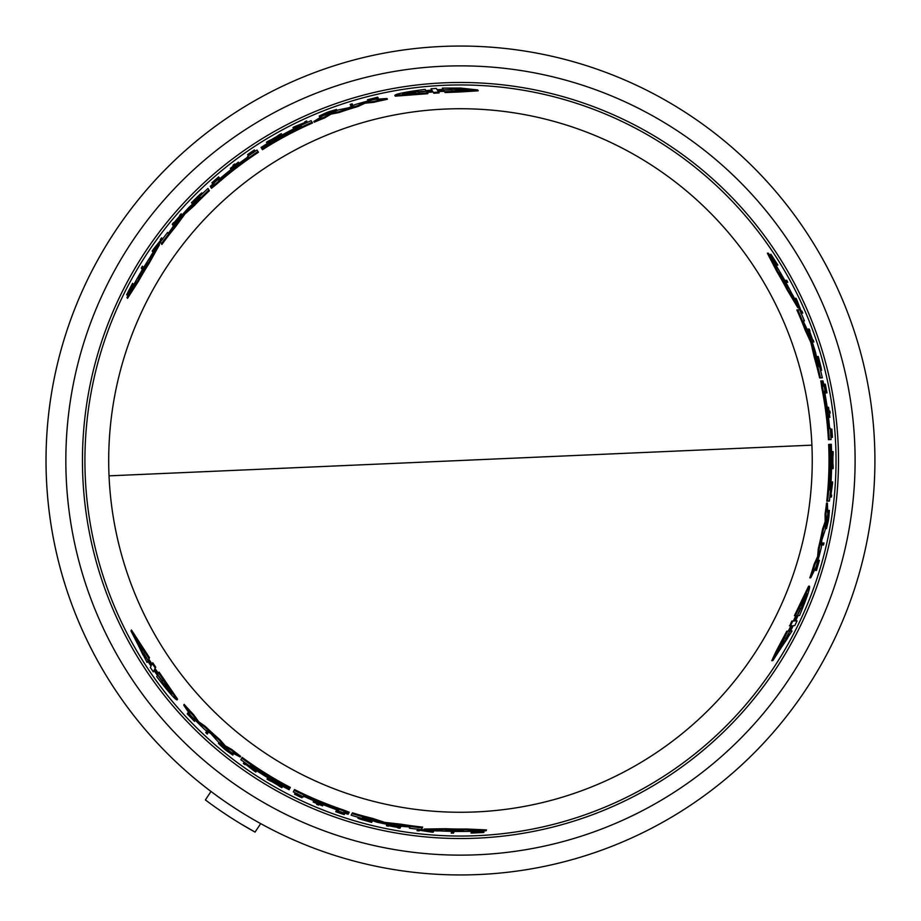 <?xml version="1.0" encoding="UTF-8"?>
<svg xmlns="http://www.w3.org/2000/svg" width="921" height="921" viewBox="0 0 921 921"><rect width="100%" height="100%" fill="white"/><g stroke="black" fill="none" stroke-linecap="round" stroke-linejoin="round"><path stroke-width="1.38" d="M811.908 445.154A351.764 351.764 0 0 1 460.477 812.264A351.764 351.764 0 0 1 109.035 475.846A351.764 351.764 0 0 1 460.477 108.736A351.764 351.764 0 0 1 811.908 445.154L109.035 475.846M442.391 46.441A414.45 414.45 0 0 0 46.119 469.537A414.45 414.45 0 0 0 478.552 874.559A414.45 414.45 0 0 0 874.823 451.463A414.45 414.45 0 0 0 442.391 46.441A414.45 414.45 0 0 1 874.823 451.463A414.45 414.45 0 0 1 478.552 874.559M471.448 832.204L471.92 831.295M473.475 831.594A371.313 371.313 0 0 0 475.34 831.513L477.815 831.272M483.732 830.949L483.928 832.469L475.777 832.423L483.387 831.617A371.819 371.819 0 0 1 481.153 831.744L474.891 832.388A372.165 372.165 0 0 1 473.026 832.446L473.21 832.1A371.819 371.819 0 0 1 471.471 832.158L470.999 833.056A372.706 372.706 0 0 0 472.738 833.01L481.637 832.607A372.706 372.706 0 0 0 483.928 832.469M789.573 631.069L792.048 630.966L772.8 660.656L787.754 631.15L789.251 631.081L788.284 631.127L791.012 625.762M772.8 660.656L771.763 660.702L775.919 651.711L786.776 631.196L789.251 631.081L791.979 625.716L790.448 625.785L792.785 621.042L794.305 620.973L793.349 621.019L795.894 615.631M789.792 625.82L791.83 621.076L793.349 621.019M794.305 620.973L796.849 615.585L794.432 615.688L808.58 586.228L809.49 586.182C810.215 588.012 806.911 597.764 799.566 615.47L798.104 615.527L795.583 620.915L797.091 620.858L794.788 625.601L793.269 625.658L790.552 631.023L792.048 630.966M794.616 620.961L796.135 620.892M784.727 280.375L786.718 280.283A372.706 372.706 0 0 1 787.789 282.252L786.753 282.286A371.773 371.773 0 0 0 785.671 280.329M786.845 282.286L785.809 282.333L786.845 282.286M822.557 545.048A371.819 371.819 0 0 0 823.017 543.022L823.984 542.976A372.752 372.752 0 0 1 823.524 545.002L821.67 545.082A370.967 370.967 0 0 0 822.142 543.056L823.109 543.01M830.592 435.357L831.398 435.322A371.773 371.773 0 0 0 830.926 429.14L831.007 429.14M829.004 417.363L828.935 417.363A370.967 370.967 0 0 0 827.611 407.312L827.691 407.301M817.641 357.613L817.399 356.519L818.274 356.485C822.683 373.431 822.453 373.512 817.606 356.726L817.975 357.762C821.843 371.117 822.016 371.059 818.516 357.578L818.274 356.485C822.683 373.431 822.453 373.512 817.606 356.726L816.731 356.761L819.448 366.662M821.647 370.311L820.784 370.346L820.231 369.125M776.104 265.179L777.854 265.098A372.706 372.706 0 0 0 776.944 263.625L772.143 256.119A372.706 372.706 0 0 0 770.877 254.208L774.918 261.288L770.417 255.105A371.819 371.819 0 0 1 771.637 256.971L775.321 262.071A372.165 372.165 0 0 1 776.311 263.648L775.919 263.671A371.819 371.819 0 0 1 776.84 265.144L775.873 265.19M775.344 263.694A371.313 371.313 0 0 0 774.354 262.117L772.903 260.09M769.668 255.14L770.877 254.208M818.216 560.889L819.391 560.29L816.501 570.444L815.603 570.49L816.133 568.625M823.731 384.207L824.376 384.172A371.819 371.819 0 0 1 826.102 392.922L827 392.887A372.706 372.706 0 0 0 825.274 384.138L825.193 384.138A372.637 372.637 0 0 1 826.574 391.057L826.206 391.068A372.268 372.268 0 0 0 824.825 384.149L824.721 384.161A372.165 372.165 0 0 1 826.102 391.08L825.838 391.091A371.9 371.9 0 0 0 824.445 384.172L824.422 384.172M826.149 392.922L825.251 392.956A370.967 370.967 0 0 0 825.055 391.955M811.355 340.079L811.769 340.056A371.37 371.37 0 0 0 808.569 331.088M809.455 331.053L808.143 331.111A370.967 370.967 0 0 0 807.406 329.119L809.225 329.039A372.706 372.706 0 0 1 809.973 331.03L809.513 331.053A372.268 372.268 0 0 1 812.702 340.022L813.162 339.999A372.706 372.706 0 0 1 813.842 341.99L812.909 342.036A371.819 371.819 0 0 0 812.241 340.033L812.656 340.022A372.211 372.211 0 0 0 809.455 331.053L809.041 331.065A371.819 371.819 0 0 0 808.293 329.073M812.955 342.025L812.034 342.071M833.137 468.708L832.296 460.178L833.125 451.578A372.752 372.752 0 0 1 833.171 454.076L832.895 457.023A372.441 372.441 0 0 1 832.895 463.275L833.183 466.199A372.752 372.752 0 0 1 833.137 468.708L832.285 468.743L831.651 462.1M831.651 458.313L832.273 451.612L833.125 451.578M830.235 492.965L831.364 483.974L830.696 484.009M830.823 481.994L831.767 481.959L830.823 481.994M801.869 313.082L800.867 313.117M799.601 309.813L795.744 300.292L795.03 300.327M794.086 298.358L795.111 298.323M826.471 528.654L829.073 513.423A372.383 372.383 0 0 1 828.463 517.533L828.37 517.544A372.291 372.291 0 0 0 829.407 510.372L828.808 517.763A372.752 372.752 0 0 1 828.255 521.205L826.471 528.654L825.607 528.689L825.619 527.157M828.267 512.41A371.439 371.439 0 0 0 828.543 510.407L829.407 510.372M798.714 307.637L797.805 307.672L786.983 289.585A368.538 368.538 0 0 0 776.783 271.384L767.377 253.229L768.367 253.194A371.175 371.175 0 0 1 776.23 265.386L777.301 267.527A370.967 370.967 0 0 1 791.576 293.212L792.889 295.353A371.175 371.175 0 0 1 798.714 307.637L787.916 289.551A369.379 369.379 0 0 0 777.75 271.338L768.367 253.194M827.104 501.174L826.759 501.185A368.538 368.538 0 0 0 828.658 444.429L829.982 444.371A369.851 369.851 0 0 1 829.153 489.949L829.418 489.937A370.115 370.115 0 0 0 830.235 444.359L830.661 444.336A370.541 370.541 0 0 1 829.844 489.914L830.063 489.903A370.76 370.76 0 0 0 830.88 444.325L831.295 444.313A371.175 371.175 0 0 1 829.43 501.07L827.611 501.151A369.379 369.379 0 0 0 829.499 444.383M822.568 380.914L823.213 386.21L821.751 380.937L823.017 380.914A371.175 371.175 0 0 1 825.262 391.943L825.078 394.372A370.553 370.553 0 0 1 829.614 428.219L830.247 428.196A371.175 371.175 0 0 1 831.064 439.57L828.416 439.685A368.538 368.538 0 0 0 821.739 387.649L820.899 380.983M810.733 577.824L809.824 577.858A368.538 368.538 0 0 0 814.049 564.446L817.606 556.572L818.308 548.674A368.538 368.538 0 0 0 822.545 529.207L825.17 521.551L825.078 514.16A368.538 368.538 0 0 0 826.54 503.062L827.392 503.027L827.818 513.722A371.175 371.175 0 0 1 824.974 530.6L821.82 540.086L821.417 547.039A371.175 371.175 0 0 1 816.087 566.875L810.733 577.824A369.379 369.379 0 0 0 814.935 564.4L818.493 556.537L819.183 548.64A369.379 369.379 0 0 0 823.409 529.172L826.045 521.516L825.941 514.125A369.379 369.379 0 0 0 827.392 503.027M821.463 377.852L819.632 377.932A368.538 368.538 0 0 0 814.325 357.509L810.848 342.451L805.219 330.225A368.538 368.538 0 0 0 796.849 309.94L799.693 309.813A371.175 371.175 0 0 1 804.39 320.888L803.124 320.945L809.789 334.979A371.175 371.175 0 0 1 815.592 352.501L818.378 366.708L819.598 366.65A371.175 371.175 0 0 1 822.326 377.817L820.496 377.898A369.379 369.379 0 0 0 815.189 357.463L812.621 345.11L811.746 345.156M803.492 320.922L802.226 320.98M423.741 829.856L424.155 829.05L445.234 828.716A368.538 368.538 0 0 0 466.095 828.992L486.518 829.913L486.058 830.8A371.175 371.175 0 0 1 471.564 831.513L469.18 831.364A370.967 370.967 0 0 1 439.789 830.892L437.291 830.961A371.175 371.175 0 0 1 423.741 829.856L444.808 829.545A369.379 369.379 0 0 0 465.646 829.844L486.058 830.8M432.525 91.156L426.596 91.651L427.897 93.689L395.305 96.164L394.81 95.393C396.03 93.861 406.138 91.847 425.134 89.36L425.916 90.592L431.845 90.085L431.028 88.807L436.289 88.428L437.118 89.717L443.116 89.383L442.31 88.117L460.477 88.059L477.654 89.936L478.206 90.811L460.477 91.95L445.142 92.561L443.807 90.477L444.336 91.294L443.807 90.477L437.797 90.788L438.626 92.088L433.342 92.434L432.525 91.156L433.043 91.962L427.102 92.457M815.246 569.719L816.144 569.685L818.838 562.259L816.501 570.444M210.932 187.389L210.506 186.71L214.305 183.751L211.047 187.573L216.285 183.337A369.379 369.379 0 0 1 258.018 151.539L257.051 150.031A371.175 371.175 0 0 0 247.611 156.42L247.945 156.95A370.553 370.553 0 0 0 220.902 177.811L218.703 178.858A371.175 371.175 0 0 0 210.276 186.318L210.506 186.71M377.679 98.651L377.196 97.891L369.425 99.272L377.679 97.2L367.444 99.779L368.55 100.493M376.275 98.42L378.163 97.96L377.679 97.2M445.142 92.561L444.336 91.294L438.327 91.605M348.725 813.162L348.345 813.876L343.89 812.057L348.829 812.967L342.543 810.549A369.379 369.379 0 0 1 294.133 790.31L293.304 791.91A371.175 371.175 0 0 0 303.562 796.884L303.861 796.32A370.553 370.553 0 0 0 335.44 809.317L337.443 810.699A371.175 371.175 0 0 0 348.126 814.268L348.345 813.876M188.494 713.13L188.08 713.925L193.168 719.969L187.239 713.856L194.596 721.431L194.653 720.118M189.001 714.454L187.654 713.05L187.239 713.856M154.578 669.371L157.975 674.264L159.091 672.123L177.534 699.108L177.12 699.914C175.174 699.638 168.382 691.89 156.72 676.682L157.399 675.381L153.991 670.5L153.289 671.846L150.342 667.483L151.044 666.125L147.751 661.082L147.061 662.418L130.966 630.908L149.041 658.607L148.35 659.943L148.799 659.079L148.35 659.943L151.631 664.985L152.345 663.627L155.281 668.024L154.578 669.371L155.027 668.519L158.424 673.424M131.45 629.987L149.501 657.744L148.799 659.079L152.08 664.133M832.607 460.5L832.837 457.518A372.383 372.383 0 0 1 832.86 460.5A372.383 372.383 0 0 1 832.849 462.791L832.607 460.5M419.182 93.171L402.604 94.08C402.788 93.378 407.796 92.25 417.604 90.695L418.284 91.766L431.143 90.753L418.502 92.1L419.182 93.171M477.654 89.936L444.624 91.743M460.477 90.557L452.499 90.937L451.797 89.821L437.452 90.258L451.555 89.464L450.853 88.347L468.824 89.636L460.477 90.557M427.379 92.883L394.81 95.393M824.26 393.728L823.915 391.206L824.525 393.716A370.127 370.127 0 0 1 829.004 426.147L829.096 428.679L828.739 426.158A369.862 369.862 0 0 0 824.26 393.728L824.525 393.716M779.719 272.547L780.352 273.468A370.541 370.541 0 0 1 788.054 287.306L783.944 281.342L779.719 272.547M792.072 626.671L786.258 638.299L787.582 638.241L777.474 653.173L784.508 638.38L785.82 638.322L792.198 626.66M799.232 608.401L806.738 593.596C807.257 594.103 805.725 599.007 802.168 608.274L800.902 608.332L795.353 619.971L800.499 608.355L799.232 608.401M220.752 178.835L218.738 180.389L220.614 178.616A370.127 370.127 0 0 1 246.46 158.516L248.601 157.18L246.598 158.746A369.862 369.862 0 0 0 220.752 178.835L220.614 178.616M138.081 278.004L138.553 276.991A370.541 370.541 0 0 1 146.692 263.406L143.584 269.945L138.081 278.004M336.407 808.937L338.755 809.904L336.28 809.168A370.127 370.127 0 0 1 305.956 796.826L303.723 795.652L306.083 796.596A369.862 369.862 0 0 0 336.407 808.937L336.28 809.168M463.62 830.949L462.515 831.041A370.541 370.541 0 0 1 446.673 830.788L453.892 830.212L463.62 830.949M150.768 664.594L143.595 653.737L142.985 654.912L135.111 638.702L144.413 652.183L143.803 653.357L150.71 664.709M163.005 679.928L172.077 693.824C171.375 694.02 167.898 690.243 161.647 682.519L162.234 681.402L154.878 670.879L162.418 681.045L163.005 679.928M467.718 90.028L451.382 89.176M452.326 90.661L453.04 91.778M260.678 823.616L255.059 832.1L240.416 823.627M210.99 791.45L205.383 799.935A424.604 424.604 0 0 0 255.059 832.1M237.791 110.957A414.45 414.45 0 0 0 226.508 802.594M162.234 681.402L162.084 681.69C168.313 689.403 171.79 693.179 172.503 693.006M144.252 652.471L144.862 651.308M136.02 639.462L143.446 654.037M418.284 91.766L418.79 92.561L418.111 91.49L404.089 94.276M800.902 608.332L799.958 608.378L801.224 608.321L805.817 594.782M784.842 638.368L783.518 638.426M777.681 652.01L786.592 638.288M162.084 681.69L161.647 682.519M272.305 781.848L276.876 784.473A372.383 372.383 0 0 1 272.305 781.848M446.766 830.615L445.683 830.661M418.111 91.49L417.604 90.695M276.265 136.872L271.707 139.508A372.383 372.383 0 0 1 276.265 136.872M146.796 263.579L147.291 262.6M801.224 608.321L802.168 608.274M787.858 287.306L788.445 288.227M205.763 732.656L206.212 731.804A371.819 371.819 0 0 0 207.732 733.22L207.294 734.072A372.752 372.752 0 0 1 205.763 732.656M158.654 672.963L177.12 699.914M453.903 832.216L453.42 833.148A372.706 372.706 0 0 1 451.186 833.091L451.67 832.17A371.773 371.773 0 0 0 453.903 832.216L454.318 831.41M301.973 797.828L302.019 797.747A372.625 372.625 0 0 1 296.435 795.065L296.804 794.363A371.819 371.819 0 0 1 294.962 793.453L294.547 794.236A372.706 372.706 0 0 0 301.973 797.828M316.651 804.344L317.031 803.619A371.9 371.9 0 0 1 313.175 801.984L313.209 801.915A371.819 371.819 0 0 0 322.58 805.806L322.546 805.875A371.9 371.9 0 0 1 318.908 804.401L318.528 805.127A372.706 372.706 0 0 1 316.651 804.344M370.99 821.256L372.049 821.601L371.658 822.372C354.769 817.71 354.815 817.48 371.785 821.67L370.691 821.474C357.198 818.147 357.164 818.332 370.587 822.039L371.658 822.372C354.769 817.71 354.815 817.48 371.785 821.67L372.188 820.899L362.252 818.308M370.864 821.509L370.587 822.039C357.164 818.332 357.198 818.147 370.691 821.474M190.371 716.216L194.596 721.431M190.256 716.423L188.08 713.925M344.408 814.21L344.466 814.118A372.165 372.165 0 0 1 337.788 811.85L337.903 811.62A371.9 371.9 0 0 0 344.592 813.876L344.627 813.807A371.819 371.819 0 0 1 336.188 810.929L335.774 811.723A372.706 372.706 0 0 0 344.212 814.613L344.247 814.544A372.637 372.637 0 0 1 337.558 812.276L337.731 811.954A372.268 372.268 0 0 0 344.408 814.21L344.247 814.544M389.226 824.779L388.72 825.734A372.211 372.211 0 0 0 398.091 827.449L398.286 827.081A371.819 371.819 0 0 0 400.382 827.426L399.944 828.267A372.706 372.706 0 0 1 397.849 827.91L398.068 827.495A372.268 372.268 0 0 1 388.697 825.78L388.489 826.195A372.706 372.706 0 0 1 386.417 825.78L387.257 824.18M388.915 825.366A371.819 371.819 0 0 1 386.843 824.963L387.154 824.364M267.032 779.131L274.838 782.666L281.884 787.685A372.752 372.752 0 0 1 279.685 786.476L277.279 784.761A372.441 372.441 0 0 1 271.856 781.641L269.185 780.432A372.752 372.752 0 0 1 267.032 779.131L267.424 778.383L273.502 781.146M254.173 770.958L245.343 764.073L245.021 764.683A372.752 372.752 0 0 1 243.363 763.497L243.8 762.657L254.3 770.716L254.61 770.129A371.819 371.819 0 0 0 256.291 771.234L255.854 772.074A372.752 372.752 0 0 1 254.173 770.958M431.016 832.043L419.516 830.27L419.182 830.915A372.706 372.706 0 0 1 417.029 830.673L417.489 829.786L431.155 831.778L431.477 831.145A371.773 371.773 0 0 0 433.653 831.306L433.181 832.204A372.706 372.706 0 0 1 431.016 832.043M232.817 755.07L226.716 750.845A372.752 372.752 0 0 1 224.01 748.658L218.45 743.385L230.342 753.263A372.383 372.383 0 0 1 227.084 750.673L227.13 750.592A372.291 372.291 0 0 0 232.817 755.07L233.209 754.311A371.439 371.439 0 0 1 231.62 753.067M250.627 765.063L250.512 765.305A370.115 370.115 0 0 0 289.574 788.802L289.378 789.17A370.541 370.541 0 0 1 250.305 765.673L250.213 765.869A370.76 370.76 0 0 0 289.275 789.366L289.079 789.746A371.175 371.175 0 0 1 240.865 759.744L241.705 758.121A369.379 369.379 0 0 0 289.908 788.146L289.689 788.572A369.851 369.851 0 0 1 250.627 765.063L250.512 765.305M217.517 741.117L210.874 733.634L205.049 729.823A371.175 371.175 0 0 1 190.543 715.283L183.74 705.175A369.379 369.379 0 0 0 193.26 715.525L198.291 722.536L204.784 727.083A369.379 369.379 0 0 0 219.532 740.484L224.851 746.586L231.298 750.189A369.379 369.379 0 0 0 240.174 757.004L230.711 752.02A371.175 371.175 0 0 1 217.517 741.117M409.419 828.152L410.006 827.023L394.522 825.769A371.175 371.175 0 0 1 376.447 822.039L362.747 817.353L362.183 818.435A371.175 371.175 0 0 1 351.154 815.212L351.995 813.6A369.379 369.379 0 0 0 372.337 819.218L384.322 823.167L384.725 822.384L400.923 824.191L400.508 824.986A369.379 369.379 0 0 0 422.255 827.898L421.369 829.614A371.175 371.175 0 0 1 409.419 828.152M387.522 822.96L387.119 823.742L400.508 824.986M387.119 823.742L384.322 823.167M141.846 268.955L141.281 268.069A372.706 372.706 0 0 1 142.444 266.157L142.997 267.044A371.773 371.773 0 0 0 141.846 268.955L142.352 269.749M352.133 103.843L352.651 104.66A371.819 371.819 0 0 0 350.659 105.27L350.141 104.453A372.752 372.752 0 0 1 352.133 103.843M247.588 154.567L247.634 154.647A372.625 372.625 0 0 1 252.745 151.148L253.183 151.827A371.819 371.819 0 0 1 254.887 150.687L254.415 149.939A372.706 372.706 0 0 0 247.588 154.567M234.602 164.03L235.039 164.721A371.9 371.9 0 0 1 238.389 162.188L238.435 162.257A371.819 371.819 0 0 0 230.377 168.428L230.342 168.359A371.9 371.9 0 0 1 233.427 165.953L232.99 165.262A372.706 372.706 0 0 1 234.602 164.03M192.788 202.632L191.959 203.38L191.499 202.643C203.967 190.348 204.151 190.509 192.04 203.104L192.742 202.263C202.378 192.236 202.24 192.109 192.316 201.895L191.499 202.643C203.967 190.348 204.151 190.509 192.04 203.104L192.501 203.84L199.719 196.53M192.639 202.39L192.316 201.895C202.24 192.109 202.378 192.236 192.742 202.263M126.614 294.824L130.724 287.801L127.628 294.789A371.819 371.819 0 0 1 128.629 292.786L131.208 287.041A372.165 372.165 0 0 1 132.071 285.395L132.29 285.729A371.819 371.819 0 0 1 133.108 284.198L132.566 283.334A372.706 372.706 0 0 0 131.738 284.865L127.639 292.774A372.706 372.706 0 0 0 126.614 294.824L128.031 295.411M374.064 98.72L367.444 99.779M373.949 98.524L377.196 97.891M212.175 183.129L212.233 183.221A372.165 372.165 0 0 1 217.54 178.57L217.678 178.801A371.9 371.9 0 0 0 212.383 183.452L212.417 183.521A371.819 371.819 0 0 1 219.14 177.649L218.657 176.89A372.706 372.706 0 0 0 211.934 182.749L211.98 182.819A372.637 372.637 0 0 1 217.275 178.167L217.471 178.478A372.268 372.268 0 0 0 212.175 183.129L211.98 182.819M179.768 215.307A372.706 372.706 0 0 1 181.161 213.73L181.656 214.512A371.819 371.819 0 0 0 180.263 216.09L180.044 215.744A372.211 372.211 0 0 0 173.873 222.997L174.104 223.354A371.819 371.819 0 0 0 172.745 224.989L172.25 224.206A372.706 372.706 0 0 1 173.597 222.56L173.85 222.951A372.268 372.268 0 0 1 180.009 215.698L179.768 215.307M281.25 133.66L274.285 138.657L266.422 142.237A372.752 372.752 0 0 1 268.564 140.936L271.246 139.716A372.441 372.441 0 0 1 276.668 136.584L279.051 134.88A372.752 372.752 0 0 1 281.25 133.66L281.699 134.374L276.265 138.254M294.755 126.603L305.139 122.401L304.77 121.825A372.752 372.752 0 0 1 306.624 120.973L307.13 121.768L294.904 126.845L295.261 127.397A371.819 371.819 0 0 0 293.454 128.307L292.947 127.512A372.752 372.752 0 0 1 294.755 126.603M153.439 249.211L160.726 240.151L160.335 239.529A372.706 372.706 0 0 1 161.624 237.791L162.154 238.643L153.6 249.464L153.98 250.075A371.773 371.773 0 0 0 152.759 251.87L152.207 251.019A372.706 372.706 0 0 1 153.439 249.211M319.196 116.058L325.907 112.88A372.752 372.752 0 0 1 329.154 111.637L336.487 109.461L322.005 114.814A372.383 372.383 0 0 1 325.873 113.295L325.919 113.375A372.291 372.291 0 0 0 319.196 116.058L319.656 116.783A371.439 371.439 0 0 1 321.533 116.023M151.24 255.198L150.042 257.396A370.967 370.967 0 0 0 134.95 282.609L133.614 284.601A371.175 371.175 0 0 0 126.994 297.518L138.023 280.318A369.379 369.379 0 0 1 148.707 262.404L158.965 244.007A371.175 371.175 0 0 0 151.24 255.198M301.639 126.488L301.489 126.269A370.115 370.115 0 0 0 261.61 148.339L261.38 147.982A370.541 370.541 0 0 1 301.259 125.901L301.144 125.728A370.76 370.76 0 0 0 261.265 147.809L261.034 147.452A371.175 371.175 0 0 1 311.125 120.686L312.104 122.228A369.379 369.379 0 0 0 262.001 148.972L261.748 148.569A369.851 369.851 0 0 1 301.639 126.488L301.489 126.269M338.928 109.783L348.725 107.769L354.942 104.637A371.175 371.175 0 0 1 374.789 99.341L386.947 98.512A369.379 369.379 0 0 0 373.224 101.575L364.635 102.427L357.44 105.777A369.379 369.379 0 0 0 338.479 111.844L330.535 113.398L324.18 117.186A369.379 369.379 0 0 0 313.842 121.468L322.891 115.758A371.175 371.175 0 0 1 338.928 109.783M167.599 232.46L168.278 233.531L177.108 220.752A371.175 371.175 0 0 1 189.381 206.96L200.294 197.439L199.638 196.415A371.175 371.175 0 0 1 207.939 188.471L208.917 190.014A369.379 369.379 0 0 0 193.882 204.819L184.465 213.223L184.948 213.96L175.289 227.084L174.806 226.324A369.379 369.379 0 0 0 161.405 243.708L160.369 242.073A371.175 371.175 0 0 1 167.599 232.46M183.049 216.09L182.577 215.353L174.806 226.324M182.577 215.353L184.465 213.223M795.387 615.654L809.49 586.182M831.859 429.105L831.767 429.105A372.625 372.625 0 0 1 832.239 435.276L831.433 435.311A371.819 371.819 0 0 1 831.571 437.371L832.457 437.325A372.706 372.706 0 0 0 831.859 429.105M830.155 413.126L829.337 413.161A371.9 371.9 0 0 1 829.856 417.328L829.775 417.328A371.819 371.819 0 0 0 828.463 407.266L828.543 407.266A371.9 371.9 0 0 1 829.084 411.146L829.902 411.111A372.706 372.706 0 0 1 830.155 413.126M817.917 357.601L818.516 357.578C822.016 371.059 821.843 371.117 817.975 357.762M816.985 566.565L819.391 560.29M817.215 566.553L816.144 569.685M832.492 483.928L830.949 495.026L831.628 494.991A372.752 372.752 0 0 1 831.433 497.029L830.489 497.064L832.216 483.939L831.548 483.974A371.819 371.819 0 0 0 831.675 481.959L832.607 481.913A372.752 372.752 0 0 1 832.492 483.928M796.964 300.246L801.178 311.079L801.903 311.056A372.706 372.706 0 0 1 802.767 313.036L801.765 313.082L796.665 300.258L795.951 300.292A371.773 371.773 0 0 0 795.007 298.323L796.032 298.277A372.706 372.706 0 0 1 796.964 300.246M821.751 380.937L822.591 387.614A369.379 369.379 0 0 1 829.268 439.651M810.848 342.451L811.723 342.405L806.105 330.19A369.379 369.379 0 0 0 797.759 309.893M811.723 342.405L812.621 345.11M207.732 733.22L208.146 732.437A370.967 370.967 0 0 1 206.626 731.021L206.212 731.804M208.146 732.437L207.697 733.3M148.2 660.219L147.061 662.418M149.501 657.744L149.041 658.607M152.644 663.039L152.345 663.627M152.794 662.775L155.73 667.172L155.281 668.024M155.73 667.172L155.027 668.519M154.44 669.648L153.738 670.995M452.084 831.375L451.67 832.17M451.624 832.262L452.107 831.329L451.624 832.262M454.341 831.375L453.857 832.308L454.341 831.375M295.25 792.877L294.962 793.453M297.092 793.787L296.804 794.363M297.195 793.603L296.827 794.316A371.773 371.773 0 0 0 302.41 796.999L302.019 797.747M313.566 801.224L313.209 801.915M313.601 801.155A370.967 370.967 0 0 0 322.972 805.046L322.58 805.806M357.993 818.378L358.396 817.606L359.731 817.744M471.805 831.502L471.471 832.158M473.555 831.444L473.21 832.1M475.34 831.513L474.891 832.388M481.487 831.087L481.153 831.744M194.849 719.762L194.458 720.498M344.926 813.231L344.627 813.807M336.579 810.169A370.967 370.967 0 0 0 337.547 810.515M400.382 827.426L400.796 826.644A370.967 370.967 0 0 1 398.689 826.287L398.091 827.449M400.796 826.644L400.359 827.472L400.796 826.644M389.318 824.583L389.134 824.951A371.37 371.37 0 0 0 398.505 826.667M276.784 783.034L282.275 786.937L281.884 787.685M247.473 764.488L254.691 769.956L255.002 769.369M254.91 769.553L254.61 770.129M256.683 770.486L256.245 771.314L256.683 770.486M417.443 829.867L417.915 828.981M431.776 830.569L431.155 831.778M421.404 829.533L431.581 830.961L431.903 830.328M433.952 830.73L433.653 831.306M434.079 830.489L433.607 831.387M231.355 753.562L231.758 752.802M218.45 743.385L218.853 742.614L220.165 743.397M445.234 828.716L444.808 829.545M466.095 828.992L465.646 829.844M242.096 757.361A368.538 368.538 0 0 0 290.299 787.397L289.908 788.146M348.829 812.967L349.22 812.207L342.934 809.789A368.538 368.538 0 0 1 294.524 789.562L294.133 790.31M193.26 715.525L193.663 714.731L198.706 721.753L198.291 722.536M198.706 721.753L205.199 726.301L204.784 727.083M205.199 726.301A368.538 368.538 0 0 0 219.935 739.713L219.532 740.484M219.935 739.713L225.254 745.814L224.851 746.586M225.254 745.814L231.701 749.429L231.298 750.189M231.701 749.429A368.538 368.538 0 0 0 240.577 756.245L240.174 757.004M193.663 714.731A368.538 368.538 0 0 1 184.165 704.369L183.74 705.175M351.557 814.452L351.995 813.6M352.398 812.829A368.538 368.538 0 0 0 372.74 818.435L372.337 819.218M372.74 818.435L384.725 822.384M400.923 824.191A368.538 368.538 0 0 0 422.681 827.093L422.255 827.898M409.833 827.357L410.421 826.229M443.646 90.212L442.31 88.117M439.144 92.906L433.86 93.251L433.342 92.434M433.86 93.251L433.043 91.962M432.363 90.891L431.546 89.613M143.48 267.804L142.997 267.044M142.951 266.952L143.503 267.838L142.951 266.952M350.659 105.27L351.131 106.007A370.967 370.967 0 0 1 353.123 105.397L352.651 104.66M351.131 106.007L350.613 105.19M253.632 152.541L253.206 151.861A371.773 371.773 0 0 0 248.094 155.361L247.634 154.647M238.85 162.913L238.435 162.257M238.896 162.971A370.967 370.967 0 0 0 230.837 169.142L230.377 168.428M201.78 192.811L202.24 193.548L201.457 194.63M133.499 284.819L133.108 284.198M133.085 284.152L133.626 285.015M132.682 286.35L132.29 285.729M132.601 286.224A371.313 371.313 0 0 0 131.726 287.859L131.208 287.041M129.032 293.408L128.629 292.786M131.726 287.859L130.701 290.127M368.757 100.826L368.319 100.124M219.601 178.363A370.967 370.967 0 0 0 218.818 179.031M172.745 224.989L173.229 225.749A370.967 370.967 0 0 1 174.576 224.102L173.873 222.997M173.229 225.749L172.722 224.954L173.229 225.749M181.633 214.478L182.128 215.249M180.746 216.838L180.516 216.493A371.37 371.37 0 0 0 174.357 223.745M272.996 140.153L266.871 142.951L266.422 142.237M303.711 124.047L295.365 127.559L295.722 128.123M293.914 129.021L293.408 128.226L293.914 129.021M162.108 238.562L162.649 239.402M154.325 250.616L153.6 249.464M160.415 242.154L154.095 250.247L154.475 250.846M153.254 252.653L152.702 251.79M321.233 115.551L321.694 116.276M336.487 109.461L336.959 110.198L335.635 110.946M158.965 244.007L159.46 244.779L149.202 263.199L148.707 262.404M149.202 263.199A368.538 368.538 0 0 0 138.541 281.124L138.023 280.318M138.541 281.124L127.524 298.346L126.994 297.518M312.564 122.954A368.538 368.538 0 0 0 262.462 149.686L262.001 148.972M211.047 187.573L211.508 188.298L216.746 184.062A368.538 368.538 0 0 1 258.479 152.253L258.018 151.539M373.224 101.575L373.707 102.323L365.107 103.175L364.635 102.427M365.107 103.175L357.924 106.525L357.44 105.777M357.924 106.525A368.538 368.538 0 0 0 338.94 112.581L338.479 111.844M338.94 112.581L330.996 114.135L330.535 113.398M330.996 114.135L324.641 117.911L324.18 117.186M324.641 117.911A368.538 368.538 0 0 0 314.303 122.194L313.842 121.468M373.707 102.323A368.538 368.538 0 0 1 387.43 99.272L386.947 98.512M208.399 189.196L208.917 190.014M209.378 190.739A368.538 368.538 0 0 0 194.354 205.556L193.882 204.819M194.354 205.556L184.948 213.96M175.289 227.084A368.538 368.538 0 0 0 161.889 244.468L161.405 243.708M168.083 233.22L168.762 234.291M786.776 631.196L787.754 631.15M789.481 625.831L790.448 625.785M791.83 621.076L792.785 621.042M785.855 282.333L786.753 282.286M822.142 543.056L823.017 543.022M830.938 437.394L831.571 437.371M830.8 435.345L831.433 435.311M830.926 429.14L831.767 429.105M828.935 417.363L829.775 417.328M827.611 407.312L828.463 407.266M775.183 263.705L775.919 263.671M774.354 262.117L775.321 262.071M770.9 257.005L771.637 256.971M817.813 560.912L818.642 560.877M825.251 392.956L826.102 392.922M812.253 342.059L812.909 342.036M811.574 340.068L812.241 340.033M832.296 460.178L831.651 460.201M829.844 497.098L830.489 497.064M830.903 483.997L831.548 483.974M831.03 481.982L831.675 481.959M801.132 313.105L801.765 313.082M795.307 300.315L796.665 300.258M794.363 298.346L795.007 298.323M828.831 512.387L827.967 512.421M786.983 289.585L787.916 289.551M776.783 271.384L777.75 271.338M826.759 501.185L827.611 501.151M820.692 380.983L821.544 380.949M817.606 556.572L818.493 556.537M814.935 564.4L814.049 564.446M818.308 548.674L819.183 548.64M822.545 529.207L823.409 529.172M825.17 521.551L826.045 521.516M825.078 514.16L825.941 514.125M819.632 377.932L820.496 377.898M814.325 357.509L815.189 357.463M805.219 330.225L806.105 330.19M443.254 66.243A394.637 394.637 0 0 0 65.932 469.111A394.637 394.637 0 0 0 477.688 854.757A394.637 394.637 0 0 0 855.01 451.889A394.637 394.637 0 0 0 443.254 66.243M460.477 836.049A375.549 375.549 0 0 0 836.026 460.5A375.549 375.549 0 0 0 460.477 84.951A375.549 375.549 0 0 0 84.916 460.5A375.549 375.549 0 0 0 460.477 836.049M460.477 82.476A378.024 378.024 0 0 0 82.453 460.5A378.024 378.024 0 0 0 460.477 838.524A378.024 378.024 0 0 0 838.49 460.5A378.024 378.024 0 0 0 460.477 82.476M342.934 809.789L342.543 810.549M216.746 184.062L216.285 183.337M821.739 387.649L822.591 387.614M131.438 629.987L130.966 630.908"/></g></svg>
